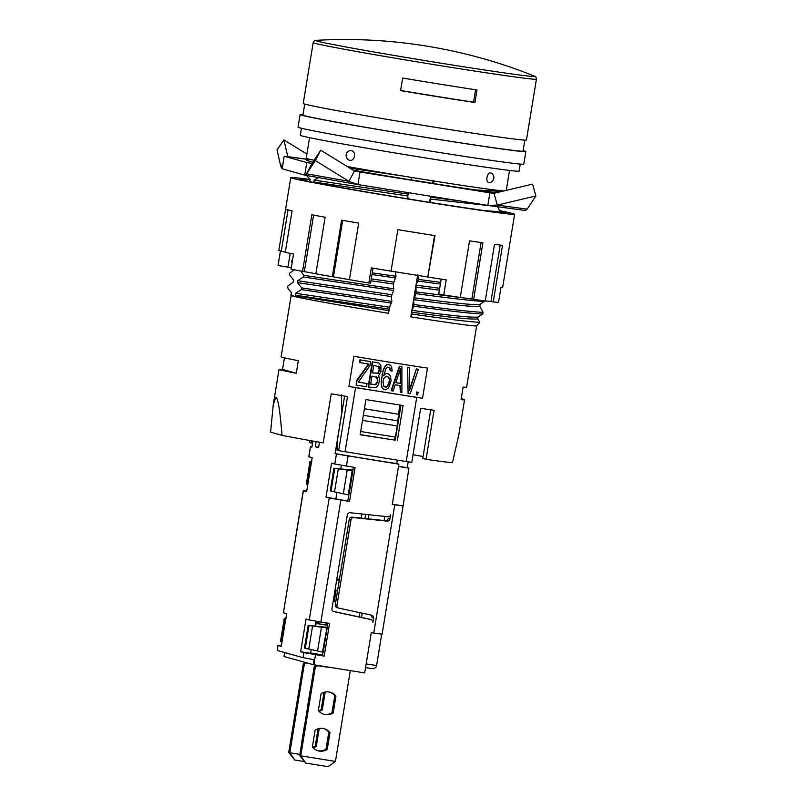 <?xml version="1.0" encoding="UTF-8"?>
<svg xmlns="http://www.w3.org/2000/svg" width="807" height="807" viewBox="0 0 807 807"><rect width="100%" height="100%" fill="white"/><g stroke="black" fill="none" stroke-linecap="round" stroke-linejoin="round"><path stroke-width="1.21" d="M349.26 519.254L335.258 604.776L336.983 605.25A2.552 2.512 105.6 0 0 338.92 608.145L371.724 615.206A2.552 2.512 -74.4 0 1 373.661 618.091L372.945 622.49A2.552 2.512 105.6 0 0 371.008 619.605L333.896 611.615A2.552 2.512 -74.4 0 1 331.959 608.73L347.333 514.876A2.552 2.512 -74.4 0 1 350.087 512.738L387.854 516.742A2.552 2.512 105.6 0 0 390.608 514.604L389.892 519.012A2.552 2.512 -74.4 0 1 387.128 521.14L353.748 517.6A2.552 2.512 105.6 0 0 350.984 519.738L349.26 519.254A2.552 2.512 -74.4 0 1 352.023 517.126L385.413 520.666A2.552 2.512 105.6 0 0 388.167 518.528L389.892 519.012M384.788 516.419L384.122 520.525M364.885 518.487L365.561 514.382M361.899 513.988L361.223 518.094M310.756 461.796L310.039 461.594L306.337 484.19L307.053 484.392L310.756 461.796L311.492 461.937M311.825 461.634L309.938 461.554L306.337 484.19M307.78 484.573L307.053 484.392M306.71 491.13L303.24 490.717L306.62 491.675L312.178 457.72L308.799 456.762L310.453 446.705L308.95 456.823M341.986 412.125A78.249 1.533 -170.7 0 1 341.896 412.105L341.341 394.855M341.896 412.105L335.107 453.605A78.249 1.533 9.3 0 0 396.762 463.591L397.337 460.101M303.392 490.767L283.418 612.745L286.646 613.643L281.29 646.336L278.062 645.439L277.235 650.472L303.069 657.685L303.896 652.651L300.668 651.753L306.014 619.06L309.252 619.958L329.226 497.98L325.998 497.082L331.556 463.127L334.784 464.035L336.428 453.978L335.107 453.605M312.914 441.056L311.926 447.128L310.594 446.765M319.451 442.196L318.553 447.663L315.325 446.765L316.162 441.621M398.507 466.365A75.192 1.473 9.3 0 0 407.212 467.667L408.907 468.141L403.097 505.979L392.283 504.415L398.87 464.186L396.762 463.591M398.497 466.476L408.907 468.141M407.212 467.667L408.171 461.826M371.603 668.559L365.561 667.591L371.603 668.559C374.72 668.529 376.375 667.53 376.587 665.563L381.711 634.231M325.826 624.89L326.159 622.873M362.373 613.189A19.116 3.329 99.1 0 1 361.324 617.405M337.195 607.661A2.552 2.512 -74.4 0 1 335.258 604.776M373.661 618.091L371.946 617.607A2.552 2.512 105.6 0 0 370.685 614.984M286.082 618.818L284.296 618.777L285.749 619.12M284.205 618.737L280.503 641.343L284.205 618.747M282.047 641.757L280.594 641.373M278.062 645.439L281.381 645.792M284.639 652.53L283.993 656.505L313.257 664.675L314.084 659.652L303.069 657.685M403.097 505.979L382.094 634.241L371.281 632.678L364.683 672.917L313.257 664.675M277.235 650.472L277.911 645.378M303.896 652.651L324.202 656.111L322.477 655.627L323.052 652.157M311.189 649.615L310.574 653.337L300.668 651.753M322.598 654.901L310.634 652.984M315.053 626.01L315.84 621.188M329.226 497.98L349.532 501.44L325.998 497.082M341.371 465.266L340.796 468.827M336.923 492.431L335.904 498.676M334.784 464.035L355.09 467.495L349.532 501.44M333.22 611.363L369.283 619.12A2.552 2.512 -74.4 0 1 369.424 619.161L371.149 619.645M353.335 467.213L352.952 470.552L352.195 470.663L334.007 468.292L330.204 490.858L333.916 468.252L352.861 470.108M348.785 494.973L347.807 500.965M327.208 627.735L323.214 652.177L322.477 652.086L327.803 623.135M324.202 656.111L329.559 623.418L320.883 622.026L340.857 500.058M398.87 464.186L336.428 453.978M336.983 605.25L350.984 519.738M392.313 504.193L402.733 505.868M330.305 490.888L331.021 491.09L334.723 468.494M352.952 470.552L348.947 494.994L331.021 491.09M348.221 494.903L352.195 470.663M343.308 493.854L347.192 470.138M322.477 652.086L304.471 648.031L308.173 625.435L326.452 627.846M327.117 627.291L308.264 625.475L304.562 648.071M309.252 619.958L320.883 622.026M317.565 651.027L321.448 627.311M398.345 421.294A78.249 1.533 -170.7 0 1 397.79 421.214M360.679 431.574L362.747 418.924M282.067 435.377L270.577 432.169L273.27 404.63L275.964 397.125C279 400.09 280.483 418.248 282.067 435.377A93.985 1.836 9.3 0 0 323.203 442.851L331.243 393.806A93.985 1.836 9.3 0 0 347.535 396.59L338.678 450.659L337.023 450.195L337.588 438.968L344.609 396.096M360.699 431.513A83.414 1.634 9.3 0 0 395.4 437.071L394.098 439.986A78.693 1.543 9.3 0 0 395.259 440.168L400.978 405.195M395.4 437.071L397.226 425.935A83.414 1.634 -170.7 0 1 362.525 420.376M399.717 404.993L397.226 425.935M360.184 434.559A78.864 1.543 9.3 0 0 394.098 439.986M395.259 440.168L360.144 434.791L365.914 399.576L403.086 405.538L397.326 440.743M398.214 414.162A78.249 1.533 -170.7 0 1 364.411 408.756M416.725 397.397L355.574 387.602L345.073 451.728L406.224 461.523L416.725 397.397A93.985 1.836 9.3 0 0 422.535 398.275L427.478 368.103A93.985 1.836 9.3 0 1 353.839 356.301L348.896 386.482A93.985 1.836 9.3 0 0 355.574 387.602M348.896 386.482L422.535 398.275M417.602 275.389L410.813 316.858A93.985 1.836 9.3 0 0 476.554 325.927A93.985 1.836 -170.7 0 0 476.655 325.867A93.985 1.836 -170.7 0 0 476.655 325.846M433.077 180.889L432.663 183.391M430.565 196.222L429.566 202.325M300.739 271.021L303.785 275.328L303.503 277.023L297.682 280.715L297.38 282.601L301.727 287.907L301.445 289.592L295.624 293.284L295.322 295.17L296.34 295.917L294.979 296.643L290.641 294.797L291.287 295.614A93.985 1.836 9.3 0 0 292.517 296.028A93.985 1.836 9.3 0 0 294.979 296.643A93.985 1.836 9.3 0 0 388.51 313.287L389.509 307.245L391.869 301.415L391.254 296.562L393.655 290.53L393.312 283.983L395.985 276.266L395.38 271.414M291.145 295.503L281.108 356.785A93.985 1.836 9.3 0 0 282.48 357.33A93.985 1.836 9.3 0 0 298.328 360.689L296.27 373.268A93.985 1.836 9.3 0 1 280.422 369.909A93.985 1.836 9.3 0 1 279.051 369.364A93.985 1.836 9.3 0 1 282.541 369.435L284.437 357.834M345.073 451.728A93.985 1.836 -170.7 0 1 338.678 450.659M476.655 325.867L466.617 387.168A93.985 1.836 9.3 0 1 463.127 387.088L461.069 399.667A93.985 1.836 9.3 0 0 464.56 399.737L458.78 435.003L452.445 462.673A93.985 1.836 9.3 0 1 426.056 459.324L434.085 410.279A93.985 1.836 9.3 0 1 420.649 408.302L411.792 462.371A93.985 1.836 -170.7 0 1 406.224 461.523M464.56 399.737A93.985 1.836 9.3 0 0 463.188 399.193A93.985 1.836 9.3 0 0 461.231 398.688M417.764 274.491L418.369 279.393L416.008 285.184L416.029 293.647L413.638 299.639L413.971 306.226C448.672 310.988 471.601 313.59 482.757 314.034L478.077 316.949L477.774 318.836L479.822 322.306L476.554 325.927M482.757 314.034L483.04 312.349L479.832 306.267L480.135 304.39L484.906 300.9M290.651 294.787L291.367 294.575L291.67 292.689L288.139 288.825L287.504 286.344L293.425 282.006L293.738 280.12L289.39 274.804L289.663 273.119L294.353 269.8M292.548 282.279L293.425 282.006L292.548 282.279M292.013 263.264L291.72 260.55L292.588 259.753M309.404 181.545L310.211 179.527L306.549 175.452M308.052 160.845L309.091 159.14M318.654 177.611L314.155 180.112L313.852 181.999L314.71 182.614M310.019 179.85A104.507 2.048 9.3 0 0 299.558 179.043A104.507 2.048 9.3 0 0 301.082 179.648A104.507 2.048 9.3 0 0 411.388 199.42A104.507 2.048 9.3 0 0 505.818 212.816A104.507 2.048 9.3 0 0 504.304 212.211A104.507 2.048 9.3 0 0 500.249 211.232M500.027 210.758A113.424 2.219 -170.7 0 1 512.98 213.603A113.424 2.219 -170.7 0 1 514.624 214.259A113.424 2.219 -170.7 0 1 412.125 199.712A113.424 2.219 -170.7 0 1 292.406 178.266A113.424 2.219 -170.7 0 1 290.762 177.601A113.424 2.219 -170.7 0 1 310.07 179.507L309.767 181.393L309.02 181.676M313.6 215.116L304.35 271.626L302.554 271.364L311.825 214.783A113.424 2.219 -170.7 0 0 325.13 217.224L315.86 273.815A113.424 2.219 -170.7 0 0 332.343 276.74L341.613 220.16A113.424 2.219 -170.7 0 0 358.691 223.115L349.421 279.696A113.424 2.219 -170.7 0 0 368.86 282.985L371.331 267.894A113.424 2.219 -170.7 0 0 391.042 271.162L397.841 229.662A113.424 2.219 -170.7 0 0 435.013 235.614L427.781 276.993A110.872 2.169 9.3 0 1 391.052 271.112M514.624 214.259L502.68 287.191A113.424 2.219 -170.7 0 1 502.68 287.191A113.424 2.219 -170.7 0 1 500.986 287.302L498.514 302.383A113.424 2.219 -170.7 0 1 493.248 301.919L502.519 245.328A113.424 2.219 -170.7 0 1 494.499 244.36L485.239 300.95A113.424 2.219 -170.7 0 1 473.628 299.377L482.899 242.796A113.424 2.219 -170.7 0 1 469.523 240.869L460.262 297.46A113.424 2.219 -170.7 0 1 443.739 294.979L446.21 279.898A113.424 2.219 -170.7 0 1 428.224 277.114M302.554 271.364A113.424 2.219 -170.7 0 1 291.045 269.155L293.516 254.064A113.424 2.219 -170.7 0 1 285.275 252.349L292.063 210.859A113.424 2.219 -170.7 0 1 287.262 209.699A113.424 2.219 -170.7 0 1 285.607 209.053L278.818 250.543A113.424 2.219 -170.7 0 1 278.818 250.533A113.424 2.219 -170.7 0 1 278.818 250.523L281.33 250.947A110.872 2.169 9.3 0 0 285.295 252.188M342.672 220.341L333.422 276.872L332.343 276.74M333.422 276.872A110.872 2.169 9.3 0 0 349.431 279.646M373.036 268.186L370.605 283.075L368.86 282.985M304.35 271.626A110.872 2.169 9.3 0 0 315.87 273.744M288.049 209.911L281.33 250.947M280.453 250.806L278.042 265.513L287.948 267.178L290.207 253.398M291.327 267.45A103.225 2.018 9.3 0 0 287.948 267.178M434.57 235.553L427.781 276.993M443.739 294.979L438.756 293.99L441.187 279.121M485.249 300.84A110.872 2.169 9.3 0 0 490.969 301.525L493.248 301.919M460.272 297.39A110.872 2.169 9.3 0 0 471.853 299.054L473.628 299.377M500.209 245.066L490.969 301.525M481.103 242.544L471.853 299.054M312.561 443.194A85.068 1.664 9.3 0 0 311.24 442.993L309.585 442.529L309.908 440.521M291.287 295.614A93.985 1.836 -170.7 0 1 291.156 295.523L290.742 294.938M500.35 212.584L497.667 206.733M413.971 306.226L411.893 310.332L411.812 314.044L410.813 316.858M434.257 181.071L433.056 183.461M430.877 196.272L430.111 199.047L430.535 202.486M440.662 282.349L418.369 279.393M418.087 281.078L440.38 284.044M439.694 288.26L416.008 285.184M439.381 290.147L415.706 287.07M465.74 298.187L416.301 291.963M416.029 293.647C450.73 298.419 473.659 301.021 484.815 301.455M480.135 304.38C475.787 305.349 453.726 303.139 413.951 297.753M479.832 306.267C475.484 307.235 453.423 305.026 413.638 299.639M414.243 304.542C448.944 309.303 471.873 311.906 483.04 312.349M478.077 316.949C473.729 317.928 451.668 315.719 411.893 310.332M477.774 318.836C473.427 319.804 451.355 317.605 411.58 312.218M479.822 322.306C470.431 321.973 447.754 319.219 411.812 314.044M503.78 190.966A101.319 1.977 -170.7 0 1 412.044 177.52L402.663 175.997A101.954 1.997 9.3 0 1 347.282 166.545A101.319 1.977 9.3 0 0 412.044 177.52M314.094 160.26A101.319 1.977 -170.7 0 1 307.679 158.777A101.319 1.977 -170.7 0 1 306.206 158.182L309.565 137.674M349.693 160.331C354.898 161.541 356.583 151.232 351.287 150.586L349.663 150.697A5.094 5.094 0 0 0 348.412 159.816L349.693 160.331M489.012 182.644L489.456 182.644A5.094 5.094 0 0 0 491.15 173.081L490.606 172.91C486.903 172.113 485.209 182.422 489.012 182.644M520.263 164.093L519.113 171.094A110.872 2.169 -170.7 0 1 418.914 156.881A110.872 2.169 -170.7 0 1 301.889 135.909A110.872 2.169 -170.7 0 1 300.275 135.263L301.425 128.252M303.018 114.544A114.382 2.239 9.3 0 0 300.113 114.574L298.055 127.153A114.382 2.239 9.3 0 0 299.72 127.819A114.382 2.239 9.3 0 0 420.447 149.446A114.382 2.239 9.3 0 0 523.804 164.114L525.861 151.545A114.382 2.239 9.3 0 0 524.197 150.879A114.382 2.239 9.3 0 0 523.118 150.586M300.113 114.574A114.382 2.239 9.3 0 0 301.778 115.24A114.382 2.239 9.3 0 0 422.505 136.877A114.382 2.239 9.3 0 0 525.861 151.545M304.733 104.083L302.938 115.038A111.517 2.179 9.3 0 0 304.562 115.694A111.517 2.179 9.3 0 0 422.263 136.776A111.517 2.179 9.3 0 0 523.037 151.08L524.832 140.125M313.187 42.6L303.22 103.467A113.111 2.209 9.3 0 0 304.864 104.123A113.111 2.209 9.3 0 0 424.25 125.519A113.111 2.209 9.3 0 0 526.457 140.025L536.423 79.157A113.111 2.209 -170.7 0 1 434.216 64.651A113.111 2.209 -170.7 0 1 314.831 43.265A113.111 2.209 -170.7 0 1 313.187 42.6C314.054 40.784 314.992 40.037 316.001 40.35A111.114 2.169 -170.7 0 0 317.171 41.117A111.114 2.169 -170.7 0 0 439.22 62.906A111.114 2.169 -170.7 0 0 534.476 76.13C535.535 76.151 536.191 77.159 536.423 79.157M474.94 102.539L476.998 89.96A113.111 2.209 9.3 0 1 402.653 78.057L400.585 90.626A113.111 2.209 9.3 0 0 474.94 102.539L473.558 102.156A105.465 2.058 -170.7 0 1 400.615 90.475M475.585 89.748L473.558 102.156M349.895 168.159L402.663 175.997M410.894 179.931L412.095 177.53M408.1 198.885L407.727 195.96L408.715 192.722M407.727 195.96L313.852 181.999M408.039 194.073L314.155 180.112M310.211 179.527L309.363 178.922M293.738 280.12L293.294 281.996M291.67 292.689L291.367 294.575M374.609 268.449L373.036 268.217M395.985 276.266L372.279 272.847M371.997 274.531L395.712 277.951M393.624 282.097L371.281 278.909M393.312 283.983L370.978 280.796M393.927 288.845L303.785 275.328M303.503 277.023L393.655 290.53M391.566 294.676L297.682 280.715M391.254 296.562L297.38 282.601M301.727 287.907L391.869 301.415M301.445 289.592L391.587 303.099M389.509 307.245L295.624 293.284M389.196 309.131L295.322 295.17M389.398 310.756L296.34 295.917M498.575 191.259L475.071 189.887M460.545 201.024L430.424 197.16M491.927 205.967L430.111 199.047M500.491 211.767L485.39 210.708M282.541 369.435L296.27 373.268M426.056 459.324L422.777 458.406L430.736 409.795M423.08 456.55A78.693 1.543 9.3 0 0 413.043 454.694M311.966 446.846L310.453 446.705M318.614 447.29L315.325 446.765M311.24 442.993L311.845 440.864M370.645 361.627L359.892 359.851L359.448 362.525L368.92 364.098L356.906 380.843L356.2 385.121L366.529 386.775L367.054 383.567L358.278 382.155L370.03 365.369L370.645 361.627L360.315 359.972L359.882 362.646M368.456 364.018L356.472 380.722L356.2 385.121M367.054 383.567L358.308 382.115M378.907 362.948L372.279 361.839L368.163 386.987L376.163 387.774L378.584 384.314L379.542 380.077L378.695 375.548L380.944 371.513L380.874 365.46L378.907 362.948L372.713 361.96L368.587 387.108M388.944 367.306L390.417 370.786L392.141 371.109L391.718 367.195L390.689 365.389L388.026 364.361L385.09 366.085L383.012 370.695L381.176 381.933L381.681 386.957L382.71 388.762L385.635 389.831L388.56 388.106L391.082 380.823L390.487 376.334L389.458 374.529L387.824 373.661L385.161 373.782L383.799 375.144M401.886 366.63L399.384 366.176L391.133 390.669L393.12 391.032L395.198 384.778L400.363 385.605L400.343 392.192L401.896 392.444L401.886 366.63L399.818 366.297L391.566 390.79M399.929 385.534L400.343 392.192M416.422 368.91L409.643 390.386L409.623 367.871L407.646 367.498L408.09 393.433L410.158 393.766L418.399 369.273L416.422 368.91L409.643 388.994M418.076 392.293L416.362 391.96L416.351 394.754L417.643 394.966L418.076 392.293L416.785 392.081L416.351 394.754M373.732 365.42L379.32 366.862L379.663 369.656L378.271 373.278L372.511 372.905L373.732 365.42M377.908 380.359L376.435 384.515L370.665 384.142L371.977 376.112L377.575 377.565L377.646 381.963M378.271 366.146L379.229 369.535L377.847 373.157L372.511 372.854M377.212 381.842L375.144 384.808L370.675 384.092M376.516 376.839L377.474 380.238M382.71 388.762L384.344 389.63M381.681 386.957L383.133 388.883M381.257 384.687L382.104 387.078M381.176 381.933L381.681 384.808M381.529 378.14L381.61 382.054M382.145 374.398L381.963 378.261M383.012 370.695L382.579 374.519M383.971 368.103L383.446 370.817M385.09 366.085L384.404 368.224M386.644 364.683L385.524 366.207M388.026 364.361L387.078 364.804M389.488 364.643L388.46 364.482M390.164 369.092L390.85 370.907M389.569 367.901L390.598 369.213M385.161 373.782L383.688 375.8L385.948 368.466L387.763 367.114L389.993 368.022M386.533 373.459L385.585 373.903M388.258 373.782L386.967 373.58M389.71 379.502L388.913 384.324L386.331 387.199L383.829 386.25L382.982 381.721L383.769 378.554L386.271 376.213L388.762 377.162L389.7 381.156M389.267 381.035L387.703 385.726L385.897 387.078L384.455 386.846M387.713 376.445L389.277 379.381M400.494 368.607L400.454 383.426L395.813 382.679L400.494 368.607M400.06 369.909L400.454 383.426M400.03 383.305L395.823 382.629M407.646 367.498L408.09 393.433M409.623 367.871L408.08 367.619M418.399 369.273L416.856 369.031M283.418 612.745L303.24 490.717M319.471 621.793A1.271 1.251 -74.4 0 1 318.15 622.49L315.698 622.096M336.832 579.023L339.404 579.436M326.008 749.189L328.812 732.08M331.98 712.722L334.784 695.614M305.581 662.537L303.331 663.415L304.4 663.707L289.814 752.8L299.861 754.404M304.4 663.707L306.66 662.84M301.546 744.094A11.469 11.288 -74.4 0 1 301.435 743.953L304.199 727.087A11.469 11.288 -74.4 0 1 304.35 726.986M318.382 728.691A11.469 11.288 -74.4 0 1 319.068 729.467L316.304 746.344A11.469 11.288 -74.4 0 1 313.055 747.786M307.517 707.628A11.469 11.288 -74.4 0 1 307.406 707.497L310.17 690.621A11.469 11.288 -74.4 0 1 310.322 690.52M324.353 692.224A11.469 11.288 -74.4 0 1 325.039 693.001L322.275 709.878A11.469 11.288 -74.4 0 1 319.027 711.32M303.331 663.415L288.735 752.497L289.814 752.8L294.787 760.023L304.027 761.505M336.852 578.901L339.434 579.315M315.719 621.965L317.07 622.187A1.271 1.251 105.6 0 0 318.331 621.612M317.756 728.882A11.469 11.288 -74.4 0 1 317.988 729.165L315.234 746.041A11.469 11.288 -74.4 0 1 312.612 747.302M323.728 692.416A11.469 11.288 -74.4 0 1 323.96 692.699L321.196 709.575A11.469 11.288 -74.4 0 1 318.583 710.836M288.735 752.497L294.787 760.023M317.988 729.165L319.068 729.467M315.234 746.041L316.304 746.344M323.96 692.699L325.039 693.001M321.196 709.575L322.275 709.878M327.45 625.274L316.072 623.458L315.648 626.071M333.22 601.033L334.34 601.215L336.085 590.532L334.976 590.351M336.62 580.294L339.202 580.707M359.105 616.931L359.811 612.634M326.23 666.753A1.271 1.251 105.6 0 1 325.655 666.804L316.98 665.412L314.266 666.461L315.335 666.764L300.749 755.846L335.45 761.404L350.319 670.617M315.335 666.764L318.059 665.714L326.724 667.096A1.271 1.251 -74.4 0 0 327.521 666.965M315.133 730.143A11.469 11.288 -74.4 0 1 330.002 732.524L327.238 749.39A11.469 11.288 -74.4 0 1 312.37 747.01L315.133 730.143M321.105 693.677A11.469 11.288 -74.4 0 1 335.974 696.058L333.21 712.924A11.469 11.288 -74.4 0 1 318.341 710.543L321.105 693.677M315.497 623.297L316.072 623.458M314.266 666.461L299.679 755.554L300.749 755.846L305.732 763.079L328.035 766.65L335.45 761.404M336.64 580.162L339.222 580.576M334.996 590.351L333.261 600.912L334.34 601.215M327.471 625.153L315.507 623.236M323.728 728.58A11.469 11.288 -74.4 0 1 328.923 732.221L326.169 749.098A11.469 11.288 -74.4 0 1 317.565 750.651M329.7 692.113A11.469 11.288 -74.4 0 1 334.895 695.755L332.141 712.631A11.469 11.288 -74.4 0 1 323.536 714.185M316.98 665.412L318.059 665.714M299.679 755.554L305.732 763.079M328.923 732.221L330.002 732.524M326.169 749.098L327.238 749.39M334.895 695.755L335.974 696.058M332.141 712.631L333.21 712.924M368.153 518.83L368.819 514.725M359.448 171.921L489.899 192.823L487.842 205.402L357.925 184.591L359.983 172.012L354.414 170.943L349.007 181.343L357.925 184.591L304.723 175.129L306.781 162.55L284.215 156.255L282.157 168.824L304.723 175.129L306.61 173.808L315.335 160.593L320.742 150.193L312.016 163.407L306.61 173.808L349.007 181.343L315.335 160.593M354.414 170.943L320.742 150.193M312.016 163.407L307.033 162.6M527.173 209.144L497.324 205.109L487.842 205.402L525.397 210.486L527.173 209.144L535.898 195.93L532.549 184.127L493.965 193.297L497.324 205.109L535.898 195.93M489.899 192.823L493.965 193.297M496.194 192.772A102.277 1.997 -170.7 0 1 434.923 183.784L429.768 182.826A95.579 1.866 9.3 0 1 413.971 180.294L410.934 179.941A102.277 1.997 -170.7 0 1 353.194 170.186M312.823 162.177L306.7 160.462A102.277 1.997 -170.7 0 1 308.092 160.573M282.157 168.824L280.846 166.605L283.035 163.458M308.627 159.554L284.215 156.255L287.766 156.639L283.943 139.914L306.882 154.056M502.751 191.209L500.108 190.684M280.846 166.605L277.023 149.89L283.943 139.914M313.883 664.776L315.527 654.719M369.283 619.12L371.008 619.605M394.754 504.819L373.752 633.081M346.415 466.103L348.059 456.046M334.522 491.897L338.274 469.018M376.587 665.563L366.166 663.889M308.788 649.08L312.531 626.202M305.288 648.273L308.99 625.677M397.811 420.84A82.042 1.604 -170.7 0 1 363.342 415.312M353.748 517.6L352.023 517.126M387.128 521.14L385.413 520.666M317.07 622.187L318.15 622.49M325.655 666.804L326.724 667.096M281.32 641.575L285.022 618.979M306.781 162.55L307.285 162.641M502.721 191.219L499.967 190.734M287.766 156.639L308.718 159.463M290.762 177.601L278.818 250.533M273.27 404.63L279.051 369.364M480.589 304.229L479.983 304.451M478.521 316.798L477.926 317.03M509.54 170.418L506.271 190.371M534.476 76.13A508.279 508.279 0 0 0 316.001 40.35M292.891 279.525L293.607 280.11M290.833 292.094L291.549 292.679M290.641 294.787L291.236 294.565M500.875 190.391L498.514 191.279M498.797 191.047L498.484 192.934M337.054 607.621L338.779 608.105"/></g></svg>

